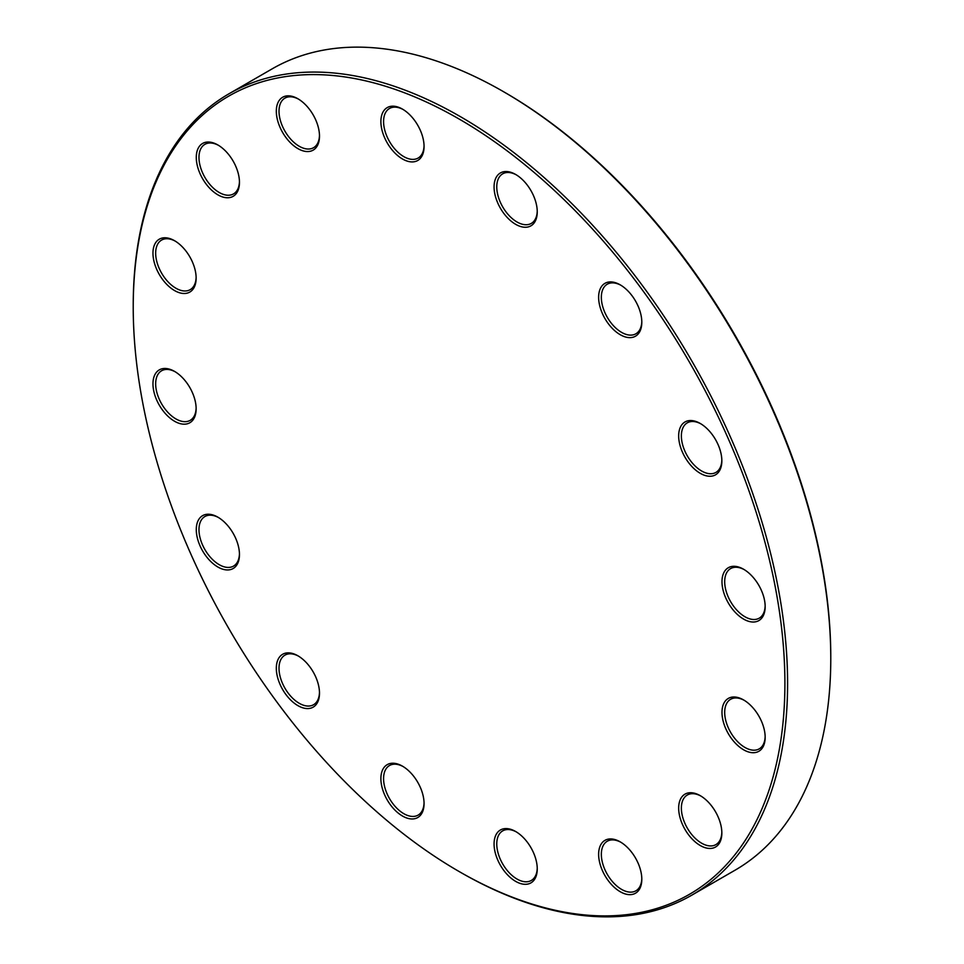 <?xml version="1.0" encoding="UTF-8"?>
<svg xmlns="http://www.w3.org/2000/svg" width="964" height="964" viewBox="0 0 964 964"><rect width="100%" height="100%" fill="white"/><g stroke="black" fill="none" stroke-linecap="round" stroke-linejoin="round"><path stroke-width="1.45" d="M133.225 307.118L133.225 305.564A462.72 267.149 60 0 1 229.058 93.737A462.72 267.149 60 0 1 460.406 116.656A462.72 267.149 60 0 1 762.693 524.404A462.72 267.149 60 0 1 691.766 895.182A462.72 267.149 60 0 1 460.406 872.263L459.057 871.492A460.804 266.052 -120 0 0 784.901 683.368A460.804 266.052 -120 0 0 459.069 118.994A460.804 266.052 -120 0 0 133.225 307.118A460.804 266.052 -120 0 0 459.057 871.492M691.766 895.182L734.942 870.263A462.72 267.149 -120 0 0 830.775 658.436A462.72 267.149 -120 0 0 503.594 91.737A462.72 267.149 -120 0 0 503.594 91.725A462.72 267.149 -120 0 0 272.234 68.818L229.058 93.737M503.594 91.737L504.943 92.508A460.804 266.052 60 0 1 830.775 656.882L830.775 658.436M743.569 569.23L743.569 569.23A30.535 17.629 60 0 1 765.163 606.621A30.535 17.629 60 0 1 743.569 619.081A30.535 17.629 60 0 1 721.988 581.69A30.535 17.629 60 0 1 743.569 569.23M700.262 423.473L700.262 423.473A30.535 17.629 60 0 1 721.843 460.864A30.535 17.629 60 0 1 700.262 473.324A30.535 17.629 60 0 1 678.668 435.933A30.535 17.629 60 0 1 700.262 423.473M620.226 284.85L620.226 284.85A30.535 17.629 60 0 1 641.807 322.241A30.535 17.629 60 0 1 620.226 334.701A30.535 17.629 60 0 1 598.632 297.31A30.535 17.629 60 0 1 620.226 284.85M515.656 174.46L515.656 174.46A30.535 17.629 60 0 1 537.249 211.851A30.535 17.629 60 0 1 515.656 224.323A30.535 17.629 60 0 1 494.074 186.932A30.535 17.629 60 0 1 515.656 174.46M402.47 109.113L402.47 109.113A30.535 17.629 60 0 1 424.064 146.504A30.535 17.629 60 0 1 402.47 158.976A30.535 17.629 60 0 1 380.888 121.585A30.535 17.629 60 0 1 402.47 109.113M297.9 98.762L297.9 98.762A30.535 17.629 60 0 1 319.494 136.153A30.535 17.629 60 0 1 297.9 148.613A30.535 17.629 60 0 1 276.319 111.222A30.535 17.629 60 0 1 297.9 98.762M217.864 144.962L217.864 144.962A30.535 17.629 60 0 1 239.458 182.353A30.535 17.629 60 0 1 217.864 194.824A30.535 17.629 60 0 1 196.282 157.433A30.535 17.629 60 0 1 217.864 144.962M174.556 240.711L174.556 240.711A30.535 17.629 60 0 1 196.138 278.102A30.535 17.629 60 0 1 174.556 290.562A30.535 17.629 60 0 1 152.963 253.171A30.535 17.629 60 0 1 174.556 240.711M174.556 371.405L174.556 371.405A30.535 17.629 60 0 1 196.138 408.796A30.535 17.629 60 0 1 174.556 421.256A30.535 17.629 60 0 1 152.963 383.865A30.535 17.629 60 0 1 174.556 371.405M217.864 517.162L217.864 517.162A30.535 17.629 60 0 1 239.458 554.553A30.535 17.629 60 0 1 217.864 567.013A30.535 17.629 60 0 1 196.282 529.622A30.535 17.629 60 0 1 217.864 517.162M297.9 655.785L297.9 655.785A30.535 17.629 60 0 1 319.494 693.176A30.535 17.629 60 0 1 297.9 705.636A30.535 17.629 60 0 1 276.319 668.245A30.535 17.629 60 0 1 297.9 655.785M402.47 766.163L402.47 766.163A30.535 17.629 60 0 1 424.064 803.554A30.535 17.629 60 0 1 402.47 816.026A30.535 17.629 60 0 1 380.888 778.635A30.535 17.629 60 0 1 402.47 766.163M515.656 831.51L515.656 831.51A30.535 17.629 60 0 1 537.249 868.901A30.535 17.629 60 0 1 515.656 881.373A30.535 17.629 60 0 1 494.074 843.982A30.535 17.629 60 0 1 515.656 831.51L515.656 831.51M620.226 841.873L620.226 841.873A30.535 17.629 60 0 1 641.807 879.264A30.535 17.629 60 0 1 620.226 891.724A30.535 17.629 60 0 1 598.632 854.333A30.535 17.629 60 0 1 620.226 841.873M700.262 795.662L700.262 795.662A30.535 17.629 60 0 1 721.843 833.053A30.535 17.629 60 0 1 700.262 845.524A30.535 17.629 60 0 1 678.668 808.133A30.535 17.629 60 0 1 700.262 795.662M743.569 699.924L743.569 699.924A30.535 17.629 60 0 1 765.163 737.315A30.535 17.629 60 0 1 743.569 749.775A30.535 17.629 60 0 1 721.988 712.384A30.535 17.629 60 0 1 743.569 699.924M744.256 700.334A28.619 16.521 -120 0 0 730.616 699.286A28.619 16.521 -120 0 0 726.229 722.217A28.619 16.521 -120 0 0 744.919 747.437A28.619 16.521 -120 0 0 759.234 748.859A28.619 16.521 -120 0 0 765.151 736.52M700.949 796.071A28.619 16.521 -120 0 0 687.296 795.023A28.619 16.521 -120 0 0 682.91 817.966A28.619 16.521 -120 0 0 701.611 843.187A28.619 16.521 -120 0 0 715.915 844.597A28.619 16.521 -120 0 0 721.831 832.257M744.256 569.64A28.619 16.521 -120 0 0 730.616 568.591A28.619 16.521 -120 0 0 726.229 591.522A28.619 16.521 -120 0 0 744.919 616.743A28.619 16.521 -120 0 0 759.234 618.165A28.619 16.521 -120 0 0 765.151 605.826M700.949 423.883A28.619 16.521 -120 0 0 687.296 422.834A28.619 16.521 -120 0 0 682.91 445.766A28.619 16.521 -120 0 0 701.611 470.986A28.619 16.521 -120 0 0 715.915 472.408A28.619 16.521 -120 0 0 721.831 460.069M620.912 285.26A28.619 16.521 -120 0 0 607.26 284.211A28.619 16.521 -120 0 0 602.874 307.142A28.619 16.521 -120 0 0 621.575 332.363A28.619 16.521 -120 0 0 635.891 333.785A28.619 16.521 -120 0 0 641.807 321.446M516.343 174.87A28.619 16.521 -120 0 0 502.69 173.821A28.619 16.521 -120 0 0 498.304 196.764A28.619 16.521 -120 0 0 517.005 221.985A28.619 16.521 -120 0 0 531.321 223.395A28.619 16.521 -120 0 0 537.237 211.056M403.157 109.522A28.619 16.521 -120 0 0 389.504 108.474A28.619 16.521 -120 0 0 385.118 131.417A28.619 16.521 -120 0 0 403.82 156.638A28.619 16.521 -120 0 0 418.135 158.048A28.619 16.521 -120 0 0 424.052 145.709M298.587 99.172A28.619 16.521 -120 0 0 284.934 98.123A28.619 16.521 -120 0 0 280.548 121.054A28.619 16.521 -120 0 0 299.25 146.275A28.619 16.521 -120 0 0 313.565 147.697A28.619 16.521 -120 0 0 319.482 135.346M218.551 145.371A28.619 16.521 -120 0 0 204.91 144.323A28.619 16.521 -120 0 0 200.512 167.266A28.619 16.521 -120 0 0 219.214 192.487A28.619 16.521 -120 0 0 233.529 193.897A28.619 16.521 -120 0 0 239.446 181.557M175.243 241.121A28.619 16.521 -120 0 0 161.59 240.072A28.619 16.521 -120 0 0 157.204 263.003A28.619 16.521 -120 0 0 175.906 288.224A28.619 16.521 -120 0 0 190.209 289.646A28.619 16.521 -120 0 0 196.126 277.295M175.243 371.815A28.619 16.521 -120 0 0 161.59 370.766A28.619 16.521 -120 0 0 157.204 393.698A28.619 16.521 -120 0 0 175.906 418.918A28.619 16.521 -120 0 0 190.209 420.34A28.619 16.521 -120 0 0 196.126 408.001M218.551 517.56A28.619 16.521 -120 0 0 204.91 516.523A28.619 16.521 -120 0 0 200.512 539.454A28.619 16.521 -120 0 0 219.214 564.675A28.619 16.521 -120 0 0 233.529 566.097A28.619 16.521 -120 0 0 239.446 553.746M298.587 656.183A28.619 16.521 -120 0 0 284.934 655.146A28.619 16.521 -120 0 0 280.548 678.078A28.619 16.521 -120 0 0 299.25 703.298A28.619 16.521 -120 0 0 313.565 704.72A28.619 16.521 -120 0 0 319.482 692.369M403.157 766.573A28.619 16.521 -120 0 0 389.504 765.524A28.619 16.521 -120 0 0 385.118 788.468A28.619 16.521 -120 0 0 403.82 813.688A28.619 16.521 -120 0 0 418.135 815.098A28.619 16.521 -120 0 0 424.052 802.759M516.343 831.92A28.619 16.521 -120 0 0 502.69 830.872A28.619 16.521 -120 0 0 498.304 853.815A28.619 16.521 -120 0 0 517.005 879.035A28.619 16.521 -120 0 0 531.321 880.445A28.619 16.521 -120 0 0 537.237 868.106M620.912 842.283A28.619 16.521 -120 0 0 607.26 841.235A28.619 16.521 -120 0 0 602.874 864.166A28.619 16.521 -120 0 0 621.575 889.386A28.619 16.521 -120 0 0 635.891 890.808A28.619 16.521 -120 0 0 641.807 878.469"/></g></svg>
